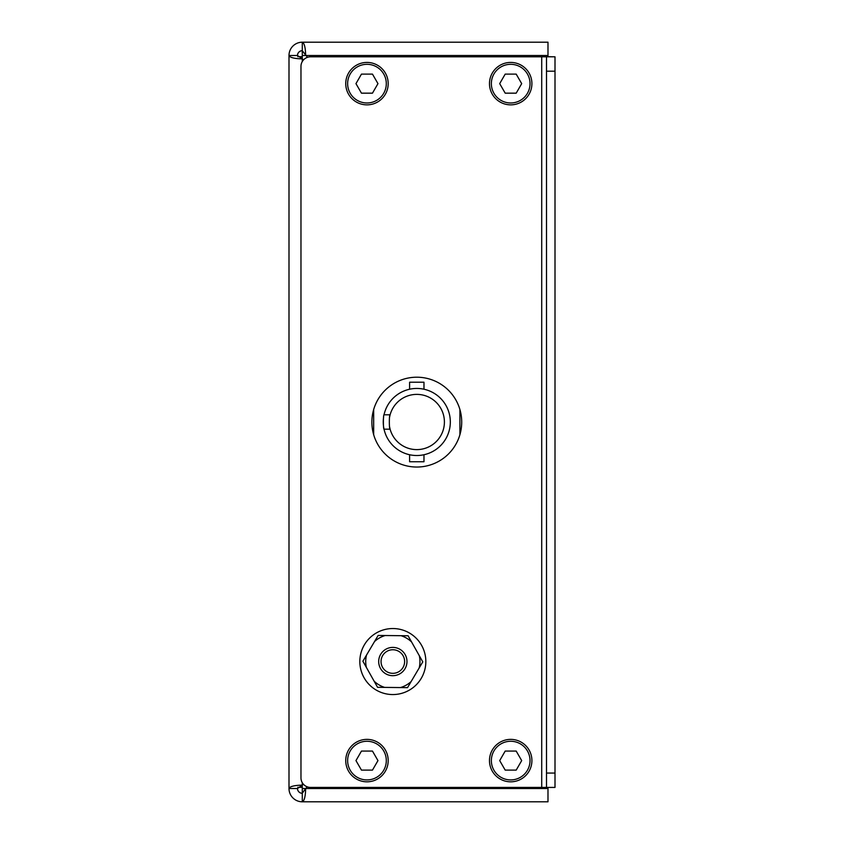<?xml version="1.0" encoding="UTF-8"?>
<svg xmlns="http://www.w3.org/2000/svg" width="844" height="844" viewBox="0 0 844 844"><rect width="100%" height="100%" fill="white"/><g stroke="black" fill="none" stroke-linecap="round" stroke-linejoin="round"><path stroke-width="1.27" d="M303.302 784.108L302.289 785.12L302.289 801.8C304.325 800.956 305.454 796.525 305.676 788.507L307.311 786.861M307.49 57.318L302.289 50.703L302.289 58.88L303.407 60.008M302.289 55.493L305.676 55.493C305.454 47.475 304.325 43.044 302.289 42.2L302.289 50.703A4.79 4.79 0 0 0 297.499 55.493L288.996 55.493C289.84 57.54 294.271 58.669 302.289 58.88L297.499 55.493M305.676 55.493L547.988 55.493L547.988 42.2L302.289 42.2A13.293 13.293 0 0 0 288.996 55.493L288.996 788.507A13.293 13.293 0 0 0 302.289 801.8L547.988 801.8L547.988 788.507L302.289 788.507M297.499 788.507L288.996 788.507C289.84 786.46 294.271 785.331 302.289 785.12L297.499 788.507A4.79 4.79 0 0 0 302.289 793.297L305.676 788.507M302.289 56.696L297.805 56.696M297.805 787.304L302.289 787.304M461.71 422.063A44.911 44.911 0 0 1 460.676 431.569M546.501 773.051L555.004 773.051L555.004 787.431L546.501 787.431L546.501 56.812L555.004 56.812L547.988 56.696M547.988 787.431L547.988 788.507M547.988 55.493L547.988 56.812M416.788 467.038A44.911 44.911 0 0 0 461.71 422.116A44.911 44.911 0 0 0 416.788 377.205A44.911 44.911 0 0 0 371.877 422.116A44.911 44.911 0 0 0 416.788 467.038M546.501 787.431L310.55 787.431A9.579 9.579 0 0 1 300.97 777.841L300.97 66.391A9.579 9.579 0 0 1 310.55 56.812L546.501 56.812M555.004 773.051L555.004 71.181L546.501 71.181M555.004 56.812L555.004 71.181M460.645 412.399L459.906 412.399L459.906 431.569L460.697 431.569M460.645 412.431L459.906 412.431M409.604 389.232L409.604 382.216L423.973 382.216L423.973 389.232M409.604 454.747L409.604 461.752L423.973 461.752L423.973 454.747M383.64 416.904A33.538 33.538 0 0 0 384.031 429.174L390.118 429.174A27.62 27.62 0 0 0 444.408 421.989A27.62 27.62 0 0 0 389.643 416.904M384.031 414.794C383.176 414.362 383.187 429.617 384.031 429.174A33.538 33.538 0 0 0 450.327 421.989A33.538 33.538 0 0 0 384.031 414.794L390.118 414.794C389.084 414.362 389.084 429.617 390.118 429.174A27.62 27.62 0 0 1 389.643 427.064M459.906 409.54L459.906 434.692M404.624 661.548A11.784 11.784 0 0 0 392.84 649.753A11.784 11.784 0 0 0 381.045 661.548A11.784 11.784 0 0 0 392.84 673.333A11.784 11.784 0 0 0 404.624 661.548M406.977 661.548A14.148 14.148 0 0 1 380.507 668.48A14.148 14.148 0 0 1 385.898 649.215A14.148 14.148 0 0 1 405.162 654.606A14.148 14.148 0 0 1 399.771 673.871M392.84 675.696A14.148 14.148 0 0 1 378.692 661.548M510.694 741.264A19.338 19.338 0 0 0 491.356 760.602A19.338 19.338 0 0 0 510.694 779.93A19.338 19.338 0 0 0 530.021 760.602A19.338 19.338 0 0 0 510.694 741.264M510.694 781.818A21.216 21.216 0 0 1 489.478 760.602A21.216 21.216 0 0 1 510.694 739.376A21.216 21.216 0 0 1 531.91 760.602A21.216 21.216 0 0 1 510.694 781.818M516.19 770.118L521.687 760.602L516.19 751.076L505.197 751.076L499.69 760.602L505.197 770.118L516.19 770.118M366.961 741.264A19.338 19.338 0 0 0 347.633 760.602A19.338 19.338 0 0 0 366.961 779.93A19.338 19.338 0 0 0 386.299 760.602A19.338 19.338 0 0 0 366.961 741.264M366.961 781.818A21.216 21.216 0 0 1 345.745 760.602A21.216 21.216 0 0 1 366.961 739.376A21.216 21.216 0 0 1 388.187 760.602A21.216 21.216 0 0 1 366.961 781.818M372.468 770.118L377.964 760.602L372.468 751.076L361.464 751.076L355.968 760.602L361.464 770.118L372.468 770.118M510.694 64.313A19.338 19.338 0 0 0 491.356 83.64A19.338 19.338 0 0 0 510.694 102.979A19.338 19.338 0 0 0 530.021 83.64A19.338 19.338 0 0 0 510.694 64.313M510.694 104.856A21.216 21.216 0 0 1 489.478 83.64A21.216 21.216 0 0 1 510.694 62.424A21.216 21.216 0 0 1 531.91 83.64A21.216 21.216 0 0 1 510.694 104.856M516.19 93.167L521.687 83.64L516.19 74.114L505.197 74.114L499.69 83.64L505.197 93.167L516.19 93.167M366.961 64.313A19.338 19.338 0 0 0 347.633 83.64A19.338 19.338 0 0 0 366.961 102.979A19.338 19.338 0 0 0 386.299 83.64A19.338 19.338 0 0 0 366.961 64.313M366.961 104.856A21.216 21.216 0 0 1 345.745 83.64A21.216 21.216 0 0 1 366.961 62.424A21.216 21.216 0 0 1 388.187 83.64A21.216 21.216 0 0 1 366.961 104.856M372.468 93.167L377.964 83.64L372.468 74.114L361.464 74.114L355.968 83.64L361.464 93.167L372.468 93.167M425.45 666.612A33.011 33.011 0 0 1 387.776 694.169A33.011 33.011 0 0 1 360.219 656.484A33.011 33.011 0 0 1 397.893 628.928A33.011 33.011 0 0 1 425.45 666.612M374.557 641.514A27.113 27.113 0 0 1 385.202 635.521L378.144 635.448L362.888 661.211L377.574 687.311L384.632 687.396A27.113 27.113 0 0 1 374.114 681.171M419.32 655.735A27.113 27.113 0 0 1 419.183 667.942L422.781 661.875L408.095 635.775L385.202 635.521M419.183 667.942L407.525 687.649L384.632 687.396M411.112 681.572A27.113 27.113 0 0 1 400.467 687.565M401.048 635.701A27.113 27.113 0 0 1 411.555 641.925M366.349 667.361A27.113 27.113 0 0 1 366.486 655.144M302.289 785.12L302.289 782.694M302.289 61.549L302.289 58.88M541.711 787.431L541.711 56.812M373.67 409.54L373.67 434.692"/></g></svg>
